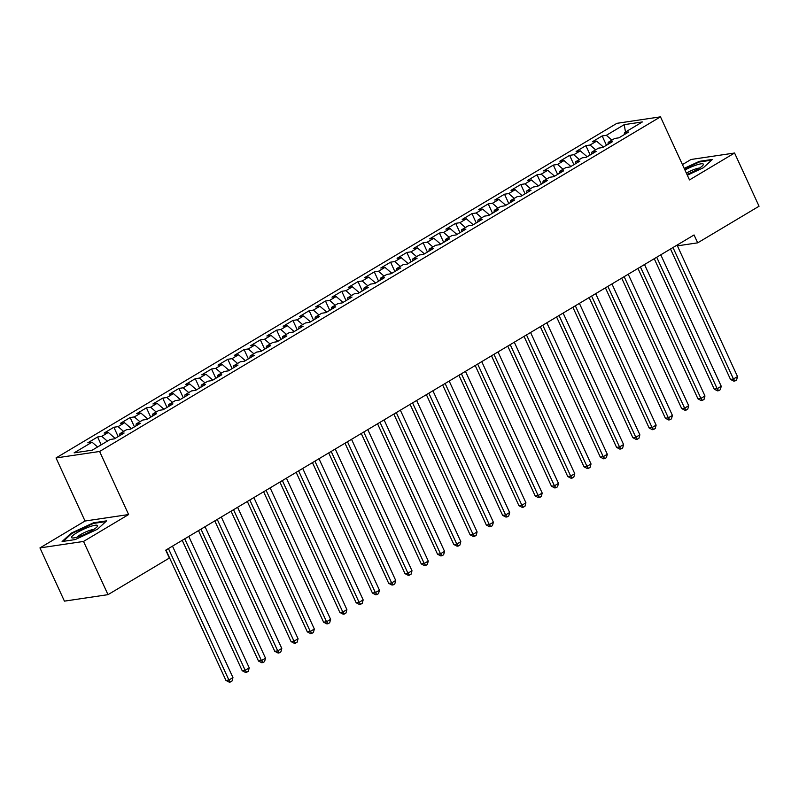 <?xml version="1.0" encoding="UTF-8"?>
<svg xmlns="http://www.w3.org/2000/svg" width="799" height="799" viewBox="0 0 799 799"><rect width="100%" height="100%" fill="white"/><g stroke="black" fill="none" stroke-linecap="round" stroke-linejoin="round"><path stroke-width="1.2" d="M39.95 547.914L83.525 541.442L128.619 514.546L85.034 521.018L39.95 547.914L64.429 601.138L108.005 594.656L169.368 558.052L165.743 550.161L694.061 234.956L697.687 242.836L759.05 206.232L734.571 153.018L690.995 159.49L682.446 164.594M85.034 521.018L56.03 457.947L616.898 123.326L660.483 116.844L99.605 451.475L56.03 457.947M625.467 132.035L624.249 124.634L606.351 135.321L602.166 135.94L592.399 141.763L596.583 141.143L590.071 145.028L585.887 145.648L576.119 151.48L580.304 150.851L573.792 154.736L569.617 155.366L559.849 161.188L564.024 160.569L557.522 164.454L553.337 165.073L543.57 170.896L547.754 170.277L541.243 174.162L537.058 174.781L527.3 180.604L531.475 179.985L524.963 183.87L520.788 184.489L511.02 190.322L515.205 189.693L508.693 193.578L504.509 194.207L494.741 200.03L498.926 199.41L492.414 203.296L488.229 203.915L478.471 209.738L482.646 209.118L476.134 213.003L471.959 213.623L462.192 219.455L466.376 218.826L459.864 222.711L455.68 223.33L445.912 229.163L450.097 228.544L443.585 232.429L439.4 233.048L429.642 238.871L433.817 238.252L427.305 242.137L423.13 242.756L413.363 248.579L417.547 247.96L411.036 251.845L406.851 252.464L397.083 258.297L401.268 257.668L394.756 261.553L390.571 262.182L380.813 268.005L384.988 267.385L378.476 271.27L374.302 271.89L364.534 277.712L368.719 277.093L362.207 280.978L358.022 281.598L348.254 287.42L352.439 286.801L345.927 290.686L341.752 291.305L331.984 297.138L336.159 296.519L329.657 300.394L325.473 301.023L315.705 306.846L319.89 306.227L313.378 310.112L309.193 310.731L299.425 316.554L303.61 315.935L297.098 319.82L292.923 320.439L283.156 326.272L287.33 325.642L280.829 329.528L276.644 330.147L266.876 335.979L271.061 335.36L264.549 339.245L260.364 339.865L250.596 345.687L254.781 345.068L248.269 348.953L244.095 349.572L234.327 355.395L238.502 354.776L232 358.661L227.815 359.28L218.047 365.113L222.232 364.484L215.72 368.369L211.535 368.998L201.777 374.821L205.952 374.202L199.44 378.087L195.266 378.706L185.498 384.529L189.683 383.91L183.171 387.795L178.986 388.414L169.218 394.247L173.403 393.617L166.891 397.502L162.706 398.122L152.949 403.954L157.123 403.335L150.612 407.21L146.437 407.84L136.669 413.662L140.854 413.043L134.342 416.928L130.157 417.547L120.389 423.37L124.574 422.751L118.062 426.636L113.877 427.255L104.12 433.088L108.294 432.459L101.783 436.344L97.608 436.973L87.84 442.796L92.025 442.177L97.598 446.971M624.249 124.634L642.386 121.937L624.488 132.624L624.229 134.651M92.025 442.177L74.117 452.853L92.255 450.157L110.162 439.48L114.337 438.861L124.105 433.028L119.93 433.647L126.432 429.762L130.617 429.143L140.384 423.32L136.2 423.939L142.711 420.054L146.896 419.435L156.654 413.612L152.479 414.232L158.991 410.346L163.166 409.727L172.934 403.894L168.749 404.524L175.261 400.639L179.445 400.009L189.213 394.187L185.028 394.806L191.54 390.921L195.725 390.302L205.483 384.479L201.308 385.098L207.82 381.213L211.995 380.594L221.762 374.771L217.578 375.39L224.09 371.505L228.274 370.886L238.042 365.053L233.857 365.672L240.369 361.797L244.554 361.168L254.312 355.345L250.137 355.964L256.649 352.079L260.824 351.46L270.591 345.637L266.407 346.257L272.918 342.372L277.103 341.752L286.871 335.92L282.686 336.549L289.198 332.664L293.383 332.034L303.141 326.212L298.966 326.831L305.478 322.946L309.652 322.327L319.42 316.504L315.235 317.123L321.747 313.238L325.932 312.619L335.7 306.796L331.515 307.415L338.027 303.53L342.202 302.911L351.969 297.078L347.795 297.707L354.297 293.822L358.481 293.193L368.249 287.37L364.064 287.99L370.576 284.104L374.761 283.485L384.529 277.662L380.344 278.282L386.856 274.397L391.031 273.777L400.798 267.945L396.624 268.574L403.125 264.689L407.31 264.07L417.078 258.237L412.893 258.856L419.405 254.971L423.59 254.352L433.358 248.529L429.173 249.148L435.685 245.263L439.859 244.644L449.627 238.821L445.452 239.44L451.954 235.555L456.139 234.936L465.907 229.103L461.722 229.732L468.234 225.847L472.419 225.218L482.177 219.395L478.002 220.015L484.514 216.13L488.688 215.51L498.456 209.688L494.271 210.307L500.783 206.422L504.968 205.802L514.736 199.98L510.551 200.599L517.063 196.714L521.248 196.095L531.005 190.262L526.831 190.881L533.342 187.006L537.517 186.377L547.285 180.554L543.1 181.173L549.612 177.288L553.797 176.669L563.565 170.846L559.38 171.465L565.892 167.58L570.077 166.961L579.834 161.128L575.66 161.758L582.171 157.872L586.346 157.253L596.114 151.42L591.929 152.04L598.441 148.155L602.626 147.535L612.394 141.713L608.209 142.332L614.721 138.447L618.905 137.828L628.663 132.005L624.488 132.624M101.783 436.344L107.356 441.148M108.294 432.459L115.156 438.371M118.062 426.636L123.635 431.44M124.574 422.751L131.426 428.663M119.93 433.647L119.67 435.675M134.342 416.928L139.915 421.722M140.854 413.043L147.705 418.946M136.2 423.939L135.95 425.967M150.612 407.21L156.185 412.014M157.123 403.335L163.985 409.238M152.479 414.232L152.219 416.259M166.891 397.502L172.464 402.306M173.403 393.617L180.254 399.53M168.749 404.524L168.499 406.541M183.171 387.795L188.744 392.599M189.683 383.91L196.534 389.822M185.028 394.806L184.769 396.833M199.44 378.087L205.013 382.881M205.952 374.202L212.814 380.104M201.308 385.098L201.048 387.125M215.72 368.369L221.293 373.173M222.232 364.484L229.083 370.396M217.578 375.39L217.328 377.418M232 358.661L237.573 363.465M238.502 354.776L245.363 360.689M233.857 365.672L233.598 367.7M248.269 348.953L253.842 353.757M254.781 345.068L261.643 350.971M250.137 355.964L249.877 357.992M264.549 339.245L270.122 344.039M271.061 335.36L277.912 341.263M266.407 346.257L266.157 348.284M280.829 329.528L286.402 334.332M287.33 325.642L294.192 331.555M282.686 336.549L282.427 338.566M297.098 319.82L302.671 324.624M303.61 315.935L310.471 321.847M298.966 326.831L298.706 328.858M313.378 310.112L318.951 314.906M319.89 306.227L326.741 312.129M315.235 317.123L314.986 319.151M329.657 300.394L335.22 305.198M336.159 296.519L343.021 302.422M331.515 307.415L331.255 309.443M345.927 290.686L351.5 295.49M352.439 286.801L359.3 292.714M347.795 297.707L347.535 299.725M362.207 280.978L367.78 285.782M368.719 277.093L375.57 283.006M364.064 287.99L363.815 290.017M378.476 271.27L384.049 276.064M384.988 267.385L391.85 273.288M380.344 278.282L380.084 280.309M394.756 261.553L400.329 266.357M401.268 257.668L408.129 263.58M396.624 268.574L396.364 270.601M411.036 251.845L416.609 256.649M417.547 247.96L424.399 253.872M412.893 258.856L412.644 260.883M427.305 242.137L432.878 246.931M433.817 238.252L440.678 244.154M429.173 249.148L428.913 251.176M443.585 232.429L449.158 237.223M450.097 228.544L456.948 234.447M445.452 239.44L445.193 241.468M459.864 222.711L465.437 227.515M466.376 218.826L473.228 224.739M461.722 229.732L461.472 231.75M476.134 213.003L481.707 217.807M482.646 209.118L489.507 215.031M478.002 220.015L477.742 222.042M492.414 203.296L497.987 208.09M498.926 199.41L505.777 205.313M494.271 210.307L494.022 212.334M508.693 193.578L514.266 198.382M515.205 189.693L522.057 195.605M510.551 200.599L510.291 202.626M524.963 183.87L530.536 188.674M531.475 179.985L538.336 185.897M526.831 190.881L526.571 192.909M541.243 174.162L546.816 178.966M547.754 170.277L554.606 176.18M543.1 181.173L542.851 183.201M557.522 164.454L563.095 169.248M564.024 160.569L570.886 166.472M559.38 171.465L559.12 173.493M573.792 154.736L579.365 159.54M580.304 150.851L587.165 156.764M575.66 161.758L575.4 163.775M590.071 145.028L595.645 149.832M596.583 141.143L603.435 147.056M591.929 152.04L591.679 154.067M606.351 135.321L611.914 140.115M608.209 142.332L607.949 144.359M83.525 541.442L108.005 594.656M660.483 116.844L689.487 179.915L734.571 153.018M128.619 514.546L99.605 451.475M677.402 245.852L697.687 242.836M687.33 175.221L703.28 167.8L712.428 159.41L699.305 161.358L684.184 168.379M106.637 520.838L93.503 522.786L71.241 533.133L62.092 541.532L75.216 539.575L97.488 529.228L106.637 520.838M602.166 135.94L606.451 145.258M585.887 145.648L590.171 154.966M569.617 155.366L573.902 164.674M553.337 165.073L557.622 174.392M537.058 174.781L541.342 184.1M520.788 184.489L525.073 193.807M504.509 194.207L508.793 203.515M488.229 203.915L492.514 213.233M471.959 213.623L476.244 222.941M455.68 223.33L459.964 232.649M439.4 233.048L443.685 242.357M423.13 242.756L427.415 252.075M406.851 252.464L411.135 261.782M390.571 262.182L394.856 271.49M374.302 271.89L378.586 281.208M358.022 281.598L362.307 290.916M341.752 291.305L346.037 300.624M325.473 301.023L329.757 310.332M309.193 310.731L313.478 320.049M292.923 320.439L297.208 329.757M276.644 330.147L280.928 339.465M260.364 339.865L264.649 349.183M244.095 349.572L248.379 358.891M227.815 359.28L232.1 368.599M211.535 368.998L215.82 378.307M195.266 378.706L199.55 388.024M178.986 388.414L183.271 397.732M162.706 398.122L166.991 407.44M146.437 407.84L150.721 417.148M130.157 417.547L134.442 426.866M113.877 427.255L118.162 436.574M97.608 436.973L101.213 444.813M699.584 161.957L699.305 161.358M93.783 523.385L93.503 522.786M71.52 533.752L71.241 533.133M670.521 248.998L730.506 379.425L733.452 378.986L672.988 247.53M737.517 376.559L736.598 379.984L734.97 380.953L733.452 378.986L737.517 376.559L677.053 245.103M734.97 380.953L733.792 381.123L730.506 379.425M654.241 258.716L714.226 389.133L717.172 388.694L656.708 257.238M721.247 386.267L720.318 389.692L718.691 390.661L717.172 388.694L721.247 386.267L660.783 254.811M718.691 390.661L717.512 390.841L714.226 389.133M637.972 268.424L697.956 398.841L700.903 398.411L640.438 266.956M704.968 395.974L704.039 399.4L702.411 400.369L700.903 398.411L704.968 395.974L644.503 264.529M702.411 400.369L701.232 400.549L697.956 398.841M686.93 174.342A14.322 2.537 -24.7 0 0 703.04 165.173A14.322 2.537 -24.7 0 0 695.679 165.253A14.322 2.537 -24.7 0 0 684.933 170.007M699.475 168.09A9.808 1.738 -24.7 0 0 695.07 169.128A9.808 1.738 -24.7 0 0 686.371 173.143M684.413 168.879L699.205 162.017L711.599 160.17M79.211 536.469A14.322 2.537 -24.7 0 0 97.248 526.601A14.322 2.537 -24.7 0 0 89.878 526.681A14.322 2.537 -24.7 0 0 75.416 533.632A14.322 2.537 -24.7 0 0 72.499 537.977A14.322 2.537 -24.7 0 0 79.211 536.469M93.683 529.517A9.808 1.738 -24.7 0 0 89.268 530.556A9.808 1.738 -24.7 0 0 77.034 537.178M63.231 541.362L71.83 533.462L93.403 523.445L105.798 521.597M621.692 278.132L681.677 408.559L684.623 408.119L624.159 276.664M688.688 405.692L687.769 409.108L686.141 410.087L684.623 408.119L688.688 405.692L628.234 274.237M686.141 410.087L684.963 410.257L681.677 408.559M605.412 287.85L665.397 418.267L668.344 417.827L607.879 286.372M672.418 415.4L671.49 418.826L669.862 419.795L668.344 417.827L672.418 415.4L611.954 283.945M669.862 419.795L668.683 419.964L665.397 418.267M589.143 297.558L649.128 427.974L652.074 427.535L591.61 296.079M656.139 425.108L655.21 428.534L653.582 429.502L652.074 427.535L656.139 425.108L595.674 293.652M653.582 429.502L652.403 429.682L649.128 427.974M572.863 307.265L632.848 437.682L635.794 437.253L575.33 305.797M639.859 434.826L638.94 438.242L637.312 439.21L635.794 437.253L639.859 434.826L579.405 303.37M637.312 439.21L636.134 439.39L632.848 437.682M556.583 316.973L616.578 447.4L619.515 446.961L559.06 315.505M623.59 444.534L622.661 447.949L621.033 448.928L619.515 446.961L623.59 444.534L563.125 313.078M621.033 448.928L619.854 449.098L616.578 447.4M540.314 326.691L600.299 457.108L603.245 456.668L542.781 325.213M607.31 454.241L606.381 457.667L604.753 458.636L603.245 456.668L607.31 454.241L546.846 322.786M604.753 458.636L603.585 458.806L600.299 457.108M524.034 336.399L584.019 466.816L586.965 466.376L526.501 334.931M591.03 463.949L590.111 467.375L588.483 468.344L586.965 466.376L591.03 463.949L530.576 332.494M588.483 468.344L587.305 468.524L584.019 466.816M507.755 346.107L567.749 476.534L570.686 476.094L510.231 344.639M574.761 473.667L573.832 477.083L572.204 478.062L570.686 476.094L574.761 473.667L514.296 342.212M572.204 478.062L571.025 478.231L567.749 476.534M491.485 355.825L551.47 486.241L554.416 485.802L493.952 354.347M558.481 483.375L557.552 486.801L555.934 487.77L554.416 485.802L558.481 483.375L498.017 351.92M555.934 487.77L554.756 487.939L551.47 486.241M475.205 365.533L535.19 495.949L538.136 495.51L477.672 364.054M542.211 493.083L541.283 496.509L539.655 497.477L538.136 495.51L542.211 493.083L481.747 361.627M539.655 497.477L538.476 497.657L535.19 495.949M458.926 375.24L518.921 505.657L521.857 505.228L461.403 373.772M525.932 502.801L525.003 506.216L523.375 507.185L521.857 505.228L525.932 502.801L465.467 371.345M523.375 507.185L522.196 507.365L518.921 505.657M442.656 384.948L502.641 515.375L505.587 514.936L445.123 383.48M509.652 512.509L508.733 515.924L507.105 516.903L505.587 514.936L509.652 512.509L449.188 381.053M507.105 516.903L505.927 517.073L502.641 515.375M426.376 394.666L486.361 525.083L489.308 524.643L428.843 393.188M493.382 522.216L492.454 525.642L490.826 526.611L489.308 524.643L493.382 522.216L432.918 390.761M490.826 526.611L489.647 526.781L486.361 525.083M410.107 404.374L470.092 534.791L473.038 534.351L412.574 402.896M477.103 531.924L476.174 535.35L474.546 536.319L473.038 534.351L477.103 531.924L416.639 400.469M474.546 536.319L473.368 536.499L470.092 534.791M393.827 414.082L453.812 544.499L456.758 544.069L396.294 412.614M460.823 541.642L459.904 545.058L458.276 546.027L456.758 544.069L460.823 541.642L400.359 410.187M458.276 546.027L457.098 546.206L453.812 544.499M377.547 423.79L437.532 554.216L440.479 553.777L380.014 422.321M444.554 551.35L443.625 554.766L441.997 555.744L440.479 553.777L444.554 551.35L384.089 419.894M441.997 555.744L440.818 555.914L437.532 554.216M361.278 433.507L421.263 563.924L424.209 563.485L363.745 432.029M428.274 561.058L427.345 564.484L425.717 565.452L424.209 563.485L428.274 561.058L367.81 429.602M425.717 565.452L424.539 565.632L421.263 563.924M344.998 443.215L404.983 573.632L407.929 573.203L347.465 441.747M411.994 570.766L411.076 574.191L409.448 575.16L407.929 573.203L411.994 570.766L351.54 439.31M409.448 575.16L408.269 575.34L404.983 573.632M328.719 452.923L388.704 583.35L391.65 582.91L331.186 451.455M395.725 580.483L394.796 583.899L393.168 584.878L391.65 582.91L395.725 580.483L335.26 449.028M393.168 584.878L391.989 585.048L388.704 583.35M312.449 462.641L372.434 593.058L375.38 592.618L314.916 461.163M379.445 590.191L378.516 593.617L376.888 594.586L375.38 592.618L379.445 590.191L318.981 458.736M376.888 594.586L375.71 594.756L372.434 593.058M296.169 472.349L356.154 602.766L359.101 602.326L298.636 470.871M363.165 599.899L362.247 603.325L360.619 604.294L359.101 602.326L363.165 599.899L302.711 468.444M360.619 604.294L359.44 604.473L356.154 602.766M279.89 482.057L339.875 612.473L342.821 612.044L282.367 480.589M346.896 609.617L345.967 613.033L344.339 614.002L342.821 612.044L346.896 609.617L286.432 478.162M344.339 614.002L343.161 614.181L339.875 612.473M263.62 491.765L323.605 622.191L326.551 621.752L266.087 490.296M330.616 619.325L329.687 622.741L328.059 623.719L326.551 621.752L330.616 619.325L270.152 487.869M328.059 623.719L326.891 623.889L323.605 622.191M247.34 501.482L307.325 631.899L310.272 631.46L249.807 500.004M314.337 629.033L313.418 632.458L311.79 633.427L310.272 631.46L314.337 629.033L253.882 497.577M311.79 633.427L310.611 633.597L307.325 631.899M231.061 511.19L291.056 641.607L293.992 641.168L233.538 509.712M298.067 638.741L297.138 642.166L295.51 643.135L293.992 641.168L298.067 638.741L237.603 507.285M295.51 643.135L294.332 643.315L291.056 641.607M214.791 520.898L274.776 651.325L277.722 650.885L217.258 519.43M281.787 648.458L280.858 651.874L279.241 652.843L277.722 650.885L281.787 648.458L221.323 517.003M279.241 652.843L278.062 653.023L274.776 651.325M198.512 530.616L258.496 661.033L261.443 660.593L200.978 529.138M265.508 658.166L264.589 661.592L262.961 662.561L261.443 660.593L265.508 658.166L205.053 526.711M262.961 662.561L261.782 662.731L258.496 661.033M182.232 540.324L242.227 670.741L245.163 670.301L184.709 538.846M249.238 667.874L248.309 671.3L246.681 672.269L245.163 670.301L249.238 667.874L188.774 536.419M246.681 672.269L245.503 672.448L242.227 670.741M165.962 550.032L225.947 680.448L228.894 680.019L168.429 548.563M232.958 677.582L232.04 681.008L230.412 681.976L228.894 680.019L232.958 677.582L172.494 546.136M230.412 681.976L229.233 682.156L225.947 680.448"/></g></svg>
